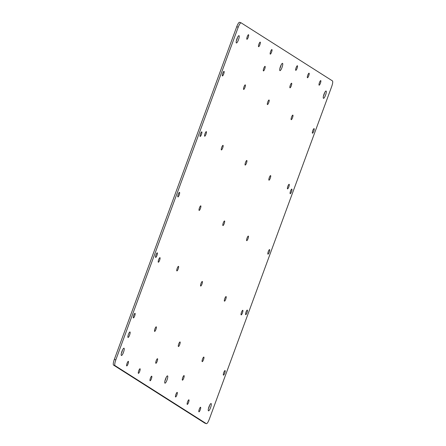 <?xml version="1.0" encoding="UTF-8"?>
<svg xmlns="http://www.w3.org/2000/svg" width="446" height="446" viewBox="0 0 446 446"><rect width="100%" height="100%" fill="white"/><g stroke="black" fill="none" stroke-linecap="round" stroke-linejoin="round"><path stroke-width="0.67" d="M287.503 188.853A2.425 0.552 -70.5 0 1 287.837 186.333A2.425 0.552 -70.5 0 1 289.147 184.293A2.425 0.552 -70.5 0 1 289.175 184.304A2.425 0.552 -70.5 0 1 288.841 186.824A2.425 0.552 -70.5 0 1 287.531 188.864A2.425 0.552 -70.5 0 1 287.503 188.853M204.987 423.187A5.38 1.227 -70.5 0 1 204.926 423.176A5.38 1.227 -70.5 0 1 204.865 423.148L206.347 423.672L115.018 365.625L113.54 365.101A5.38 1.227 -70.5 0 1 114.332 359.381L236.737 26.693A5.38 1.227 -70.5 0 1 239.597 22.3A5.38 1.227 -70.5 0 1 239.653 22.328M239.597 22.3L241.135 22.852L332.46 80.899C332.995 81.607 332.733 83.514 331.668 86.619L209.263 419.307C208.076 422.329 207.1 423.784 206.347 423.672L204.926 423.176M241.135 22.852C240.377 22.74 239.407 24.195 238.22 27.217L236.737 26.693M114.332 359.381L115.809 359.911L238.22 27.217M115.809 359.911C114.75 363.011 114.483 364.917 115.018 365.625M206.342 131.654A2.425 0.552 -70.5 0 1 206.007 134.174A2.425 0.552 -70.5 0 1 204.697 136.214A2.425 0.552 -70.5 0 1 204.669 136.203A2.425 0.552 -70.5 0 1 205.009 133.683A2.425 0.552 -70.5 0 1 206.32 131.642A2.425 0.552 -70.5 0 1 206.342 131.654M265.086 66.37A2.425 0.552 -70.5 0 1 264.751 68.89A2.425 0.552 -70.5 0 1 263.441 70.931A2.425 0.552 -70.5 0 1 263.413 70.92A2.425 0.552 -70.5 0 1 263.748 68.4A2.425 0.552 -70.5 0 1 265.063 66.359A2.425 0.552 -70.5 0 1 265.086 66.37M157.516 358.735A2.425 0.552 -70.5 0 1 157.182 361.254A2.425 0.552 -70.5 0 1 155.871 363.295A2.425 0.552 -70.5 0 1 155.844 363.278A2.425 0.552 -70.5 0 1 156.184 360.764A2.425 0.552 -70.5 0 1 157.494 358.723A2.425 0.552 -70.5 0 1 157.516 358.735M291.634 83.246A2.425 0.552 -70.5 0 1 291.299 85.76A2.425 0.552 -70.5 0 1 289.989 87.806A2.425 0.552 -70.5 0 1 289.961 87.79A2.425 0.552 -70.5 0 1 290.296 85.275A2.425 0.552 -70.5 0 1 291.612 83.229A2.425 0.552 -70.5 0 1 291.634 83.246M184.064 375.61A2.425 0.552 -70.5 0 1 183.73 378.124A2.425 0.552 -70.5 0 1 182.42 380.165A2.425 0.552 -70.5 0 1 182.392 380.154A2.425 0.552 -70.5 0 1 182.732 377.634A2.425 0.552 -70.5 0 1 184.042 375.593A2.425 0.552 -70.5 0 1 184.064 375.61M242.808 310.321A2.425 0.552 -70.5 0 1 242.473 312.841A2.425 0.552 -70.5 0 1 241.163 314.882A2.425 0.552 -70.5 0 1 241.135 314.87A2.425 0.552 -70.5 0 1 241.47 312.351A2.425 0.552 -70.5 0 1 242.786 310.31A2.425 0.552 -70.5 0 1 242.808 310.321M159.98 257.676A2.425 0.552 -70.5 0 1 159.64 260.191A2.425 0.552 -70.5 0 1 158.33 262.231A2.425 0.552 -70.5 0 1 158.308 262.22A2.425 0.552 -70.5 0 1 158.642 259.7A2.425 0.552 -70.5 0 1 159.952 257.66A2.425 0.552 -70.5 0 1 159.98 257.676M320.774 80.62A2.425 0.552 -70.5 0 1 320.434 83.134A2.425 0.552 -70.5 0 1 319.124 85.175A2.425 0.552 -70.5 0 1 319.102 85.164A2.425 0.552 -70.5 0 1 319.436 82.644A2.425 0.552 -70.5 0 1 320.746 80.603A2.425 0.552 -70.5 0 1 320.774 80.62M309.089 73.194A2.425 0.552 -70.5 0 1 308.755 75.714A2.425 0.552 -70.5 0 1 307.445 77.755A2.425 0.552 -70.5 0 1 307.417 77.738A2.425 0.552 -70.5 0 1 307.757 75.223A2.425 0.552 -70.5 0 1 309.067 73.183A2.425 0.552 -70.5 0 1 309.089 73.194M297.41 65.768A2.425 0.552 -70.5 0 1 297.075 68.288A2.425 0.552 -70.5 0 1 295.765 70.329A2.425 0.552 -70.5 0 1 295.737 70.317A2.425 0.552 -70.5 0 1 296.072 67.798A2.425 0.552 -70.5 0 1 297.382 65.757A2.425 0.552 -70.5 0 1 297.41 65.768M177.229 392.408A2.425 0.552 -70.5 0 1 176.895 394.927A2.425 0.552 -70.5 0 1 175.585 396.968A2.425 0.552 -70.5 0 1 175.557 396.957A2.425 0.552 -70.5 0 1 175.891 394.437A2.425 0.552 -70.5 0 1 177.201 392.396A2.425 0.552 -70.5 0 1 177.229 392.408M188.909 399.833A2.425 0.552 -70.5 0 1 188.574 402.353A2.425 0.552 -70.5 0 1 187.264 404.394A2.425 0.552 -70.5 0 1 187.236 404.383A2.425 0.552 -70.5 0 1 187.576 401.863A2.425 0.552 -70.5 0 1 188.887 399.822A2.425 0.552 -70.5 0 1 188.909 399.833M200.594 407.259A2.425 0.552 -70.5 0 1 200.254 409.774A2.425 0.552 -70.5 0 1 198.944 411.82A2.425 0.552 -70.5 0 1 198.922 411.803A2.425 0.552 -70.5 0 1 199.256 409.289A2.425 0.552 -70.5 0 1 200.566 407.248A2.425 0.552 -70.5 0 1 200.594 407.259M128.381 361.36A2.425 0.552 -70.5 0 1 128.047 363.88A2.425 0.552 -70.5 0 1 126.736 365.921A2.425 0.552 -70.5 0 1 126.709 365.91A2.425 0.552 -70.5 0 1 127.043 363.39A2.425 0.552 -70.5 0 1 128.353 361.349A2.425 0.552 -70.5 0 1 128.381 361.36M140.061 368.786A2.425 0.552 -70.5 0 1 139.726 371.301A2.425 0.552 -70.5 0 1 138.416 373.347A2.425 0.552 -70.5 0 1 138.388 373.33A2.425 0.552 -70.5 0 1 138.723 370.816A2.425 0.552 -70.5 0 1 140.038 368.77A2.425 0.552 -70.5 0 1 140.061 368.786M248.561 34.721A2.425 0.552 -70.5 0 1 248.227 37.235A2.425 0.552 -70.5 0 1 246.917 39.281A2.425 0.552 -70.5 0 1 246.889 39.265A2.425 0.552 -70.5 0 1 247.223 36.75A2.425 0.552 -70.5 0 1 248.534 34.704A2.425 0.552 -70.5 0 1 248.561 34.721M260.241 42.147A2.425 0.552 -70.5 0 1 259.906 44.661A2.425 0.552 -70.5 0 1 258.596 46.702A2.425 0.552 -70.5 0 1 258.569 46.691A2.425 0.552 -70.5 0 1 258.903 44.171A2.425 0.552 -70.5 0 1 260.219 42.13A2.425 0.552 -70.5 0 1 260.241 42.147M271.926 49.567A2.425 0.552 -70.5 0 1 271.586 52.087A2.425 0.552 -70.5 0 1 270.276 54.128A2.425 0.552 -70.5 0 1 270.248 54.117A2.425 0.552 -70.5 0 1 270.588 51.597A2.425 0.552 -70.5 0 1 271.898 49.556A2.425 0.552 -70.5 0 1 271.926 49.567M151.746 376.212A2.425 0.552 -70.5 0 1 151.406 378.726A2.425 0.552 -70.5 0 1 150.096 380.767A2.425 0.552 -70.5 0 1 150.068 380.756A2.425 0.552 -70.5 0 1 150.408 378.236A2.425 0.552 -70.5 0 1 151.718 376.195A2.425 0.552 -70.5 0 1 151.746 376.212M224.578 220.987A2.425 0.552 -70.5 0 1 224.243 223.507A2.425 0.552 -70.5 0 1 222.928 225.548A2.425 0.552 -70.5 0 1 222.905 225.537A2.425 0.552 -70.5 0 1 223.24 223.017A2.425 0.552 -70.5 0 1 224.55 220.976A2.425 0.552 -70.5 0 1 224.578 220.987M202.322 281.476A2.425 0.552 -70.5 0 1 201.988 283.996A2.425 0.552 -70.5 0 1 200.672 286.037A2.425 0.552 -70.5 0 1 200.65 286.025A2.425 0.552 -70.5 0 1 200.984 283.505A2.425 0.552 -70.5 0 1 202.294 281.465A2.425 0.552 -70.5 0 1 202.322 281.476M180.067 341.965A2.425 0.552 -70.5 0 1 179.732 344.485A2.425 0.552 -70.5 0 1 178.417 346.525A2.425 0.552 -70.5 0 1 178.394 346.514A2.425 0.552 -70.5 0 1 178.729 343.994A2.425 0.552 -70.5 0 1 180.039 341.954A2.425 0.552 -70.5 0 1 180.067 341.965M156.278 326.846A2.425 0.552 -70.5 0 1 155.944 329.365A2.425 0.552 -70.5 0 1 154.634 331.406A2.425 0.552 -70.5 0 1 154.606 331.395A2.425 0.552 -70.5 0 1 154.94 328.875A2.425 0.552 -70.5 0 1 156.251 326.834A2.425 0.552 -70.5 0 1 156.278 326.846M200.789 205.868A2.425 0.552 -70.5 0 1 200.455 208.388A2.425 0.552 -70.5 0 1 199.145 210.428A2.425 0.552 -70.5 0 1 199.117 210.417A2.425 0.552 -70.5 0 1 199.451 207.897A2.425 0.552 -70.5 0 1 200.761 205.857A2.425 0.552 -70.5 0 1 200.789 205.868M178.534 266.357A2.425 0.552 -70.5 0 1 178.199 268.877A2.425 0.552 -70.5 0 1 176.889 270.917A2.425 0.552 -70.5 0 1 176.861 270.906A2.425 0.552 -70.5 0 1 177.196 268.386A2.425 0.552 -70.5 0 1 178.506 266.346A2.425 0.552 -70.5 0 1 178.534 266.357M135.038 313.348A2.425 0.552 -70.5 0 1 134.703 315.868A2.425 0.552 -70.5 0 1 133.393 317.909A2.425 0.552 -70.5 0 1 133.365 317.892A2.425 0.552 -70.5 0 1 133.7 315.378A2.425 0.552 -70.5 0 1 135.015 313.337A2.425 0.552 -70.5 0 1 135.038 313.348M157.293 252.86A2.425 0.552 -70.5 0 1 156.959 255.38A2.425 0.552 -70.5 0 1 155.648 257.42A2.425 0.552 -70.5 0 1 155.621 257.403A2.425 0.552 -70.5 0 1 155.955 254.889A2.425 0.552 -70.5 0 1 157.271 252.849A2.425 0.552 -70.5 0 1 157.293 252.86M245.3 84.891A2.425 0.552 -70.5 0 1 244.965 87.41A2.425 0.552 -70.5 0 1 243.655 89.451A2.425 0.552 -70.5 0 1 243.627 89.44A2.425 0.552 -70.5 0 1 243.962 86.92A2.425 0.552 -70.5 0 1 245.272 84.879A2.425 0.552 -70.5 0 1 245.3 84.891M223.045 145.379A2.425 0.552 -70.5 0 1 222.71 147.899A2.425 0.552 -70.5 0 1 221.4 149.94A2.425 0.552 -70.5 0 1 221.372 149.928A2.425 0.552 -70.5 0 1 221.707 147.409A2.425 0.552 -70.5 0 1 223.017 145.368A2.425 0.552 -70.5 0 1 223.045 145.379M224.059 71.393A2.425 0.552 -70.5 0 1 223.725 73.908A2.425 0.552 -70.5 0 1 222.415 75.954A2.425 0.552 -70.5 0 1 222.387 75.937A2.425 0.552 -70.5 0 1 222.727 73.423A2.425 0.552 -70.5 0 1 224.037 71.377A2.425 0.552 -70.5 0 1 224.059 71.393M201.804 131.882A2.425 0.552 -70.5 0 1 201.469 134.402A2.425 0.552 -70.5 0 1 200.159 136.443A2.425 0.552 -70.5 0 1 200.131 136.426A2.425 0.552 -70.5 0 1 200.471 133.911A2.425 0.552 -70.5 0 1 201.782 131.871A2.425 0.552 -70.5 0 1 201.804 131.882M291.857 189.121A2.425 0.552 -70.5 0 1 291.522 191.635A2.425 0.552 -70.5 0 1 290.212 193.681A2.425 0.552 -70.5 0 1 290.184 193.664A2.425 0.552 -70.5 0 1 290.519 191.15A2.425 0.552 -70.5 0 1 291.835 189.104A2.425 0.552 -70.5 0 1 291.857 189.121M314.112 128.632A2.425 0.552 -70.5 0 1 313.778 131.146A2.425 0.552 -70.5 0 1 312.468 133.187A2.425 0.552 -70.5 0 1 312.44 133.176A2.425 0.552 -70.5 0 1 312.78 130.661A2.425 0.552 -70.5 0 1 314.09 128.615A2.425 0.552 -70.5 0 1 314.112 128.632M270.622 175.618A2.425 0.552 -70.5 0 1 270.282 178.138A2.425 0.552 -70.5 0 1 268.971 180.178A2.425 0.552 -70.5 0 1 268.949 180.167A2.425 0.552 -70.5 0 1 269.284 177.647A2.425 0.552 -70.5 0 1 270.594 175.607A2.425 0.552 -70.5 0 1 270.622 175.618M292.877 115.129A2.425 0.552 -70.5 0 1 292.537 117.649A2.425 0.552 -70.5 0 1 291.227 119.69A2.425 0.552 -70.5 0 1 291.205 119.679A2.425 0.552 -70.5 0 1 291.539 117.159A2.425 0.552 -70.5 0 1 292.849 115.118A2.425 0.552 -70.5 0 1 292.877 115.129M269.089 100.01A2.425 0.552 -70.5 0 1 268.754 102.53A2.425 0.552 -70.5 0 1 267.444 104.57A2.425 0.552 -70.5 0 1 267.416 104.559A2.425 0.552 -70.5 0 1 267.751 102.039A2.425 0.552 -70.5 0 1 269.061 99.999A2.425 0.552 -70.5 0 1 269.089 100.01M246.833 160.499A2.425 0.552 -70.5 0 1 246.499 163.019A2.425 0.552 -70.5 0 1 245.183 165.059A2.425 0.552 -70.5 0 1 245.161 165.048A2.425 0.552 -70.5 0 1 245.495 162.528A2.425 0.552 -70.5 0 1 246.805 160.488A2.425 0.552 -70.5 0 1 246.833 160.499M269.601 249.609A2.425 0.552 -70.5 0 1 269.267 252.124A2.425 0.552 -70.5 0 1 267.957 254.17A2.425 0.552 -70.5 0 1 267.929 254.153A2.425 0.552 -70.5 0 1 268.263 251.639A2.425 0.552 -70.5 0 1 269.579 249.593A2.425 0.552 -70.5 0 1 269.601 249.609M247.346 310.098A2.425 0.552 -70.5 0 1 247.012 312.613A2.425 0.552 -70.5 0 1 245.701 314.659A2.425 0.552 -70.5 0 1 245.674 314.642A2.425 0.552 -70.5 0 1 246.008 312.128A2.425 0.552 -70.5 0 1 247.324 310.082A2.425 0.552 -70.5 0 1 247.346 310.098M203.855 357.084A2.425 0.552 -70.5 0 1 203.515 359.604A2.425 0.552 -70.5 0 1 202.205 361.645A2.425 0.552 -70.5 0 1 202.177 361.634A2.425 0.552 -70.5 0 1 202.517 359.114A2.425 0.552 -70.5 0 1 203.828 357.073A2.425 0.552 -70.5 0 1 203.855 357.084M248.366 236.107A2.425 0.552 -70.5 0 1 248.026 238.627A2.425 0.552 -70.5 0 1 246.716 240.667A2.425 0.552 -70.5 0 1 246.694 240.656A2.425 0.552 -70.5 0 1 247.028 238.136A2.425 0.552 -70.5 0 1 248.338 236.096A2.425 0.552 -70.5 0 1 248.366 236.107M226.111 296.596A2.425 0.552 -70.5 0 1 225.771 299.115A2.425 0.552 -70.5 0 1 224.461 301.156A2.425 0.552 -70.5 0 1 224.438 301.145A2.425 0.552 -70.5 0 1 224.773 298.625A2.425 0.552 -70.5 0 1 226.083 296.584A2.425 0.552 -70.5 0 1 226.111 296.596M225.091 370.587A2.425 0.552 -70.5 0 1 224.756 373.101A2.425 0.552 -70.5 0 1 223.446 375.147A2.425 0.552 -70.5 0 1 223.418 375.131A2.425 0.552 -70.5 0 1 223.753 372.616A2.425 0.552 -70.5 0 1 225.063 370.57A2.425 0.552 -70.5 0 1 225.091 370.587M179.548 192.371A2.425 0.552 -70.5 0 1 179.214 194.891A2.425 0.552 -70.5 0 1 177.904 196.931A2.425 0.552 -70.5 0 1 177.876 196.915A2.425 0.552 -70.5 0 1 178.216 194.4A2.425 0.552 -70.5 0 1 179.526 192.36A2.425 0.552 -70.5 0 1 179.548 192.371M130.015 331.991A2.905 0.663 -70.5 0 1 129.613 335.007A2.905 0.663 -70.5 0 1 128.041 337.449A2.905 0.663 -70.5 0 1 128.013 337.432A2.905 0.663 -70.5 0 1 128.415 334.422A2.905 0.663 -70.5 0 1 129.981 331.975A2.905 0.663 -70.5 0 1 130.015 331.991M282.569 63.371A3.875 0.886 -70.5 0 1 282.034 67.391A3.875 0.886 -70.5 0 1 279.943 70.646A3.875 0.886 -70.5 0 1 279.898 70.63A3.875 0.886 -70.5 0 1 280.434 66.61A3.875 0.886 -70.5 0 1 282.53 63.349A3.875 0.886 -70.5 0 1 282.569 63.371M167.585 375.894A3.875 0.886 -70.5 0 1 167.044 379.914A3.875 0.886 -70.5 0 1 164.953 383.175A3.875 0.886 -70.5 0 1 164.914 383.153A3.875 0.886 -70.5 0 1 165.449 379.133A3.875 0.886 -70.5 0 1 167.54 375.878A3.875 0.886 -70.5 0 1 167.585 375.894M124.044 348.22A3.875 0.886 -70.5 0 1 123.509 352.24A3.875 0.886 -70.5 0 1 121.412 355.501A3.875 0.886 -70.5 0 1 121.373 355.479A3.875 0.886 -70.5 0 1 121.909 351.459A3.875 0.886 -70.5 0 1 123.999 348.203A3.875 0.886 -70.5 0 1 124.044 348.22M239.028 35.697A3.875 0.886 -70.5 0 1 238.493 39.716A3.875 0.886 -70.5 0 1 236.402 42.978A3.875 0.886 -70.5 0 1 236.358 42.955A3.875 0.886 -70.5 0 1 236.893 38.936A3.875 0.886 -70.5 0 1 238.989 35.674A3.875 0.886 -70.5 0 1 239.028 35.697M326.11 91.045A3.875 0.886 -70.5 0 1 325.574 95.065A3.875 0.886 -70.5 0 1 323.478 98.321A3.875 0.886 -70.5 0 1 323.439 98.304A3.875 0.886 -70.5 0 1 323.974 94.284A3.875 0.886 -70.5 0 1 326.065 91.023A3.875 0.886 -70.5 0 1 326.11 91.045M211.12 403.569A3.875 0.886 -70.5 0 1 210.584 407.588A3.875 0.886 -70.5 0 1 208.494 410.85A3.875 0.886 -70.5 0 1 208.449 410.827A3.875 0.886 -70.5 0 1 208.984 406.808A3.875 0.886 -70.5 0 1 211.081 403.552A3.875 0.886 -70.5 0 1 211.12 403.569M204.865 423.148L113.54 365.101M281.086 65.06A3.875 0.886 -70.5 0 1 279.898 68.411M166.102 377.589A3.875 0.886 -70.5 0 1 164.914 380.94M122.561 349.915A3.875 0.886 -70.5 0 1 121.373 353.265M237.551 37.386A3.875 0.886 -70.5 0 1 236.358 40.742M324.627 92.735A3.875 0.886 -70.5 0 1 323.439 96.085M209.642 405.258A3.875 0.886 -70.5 0 1 208.449 408.614"/></g></svg>

